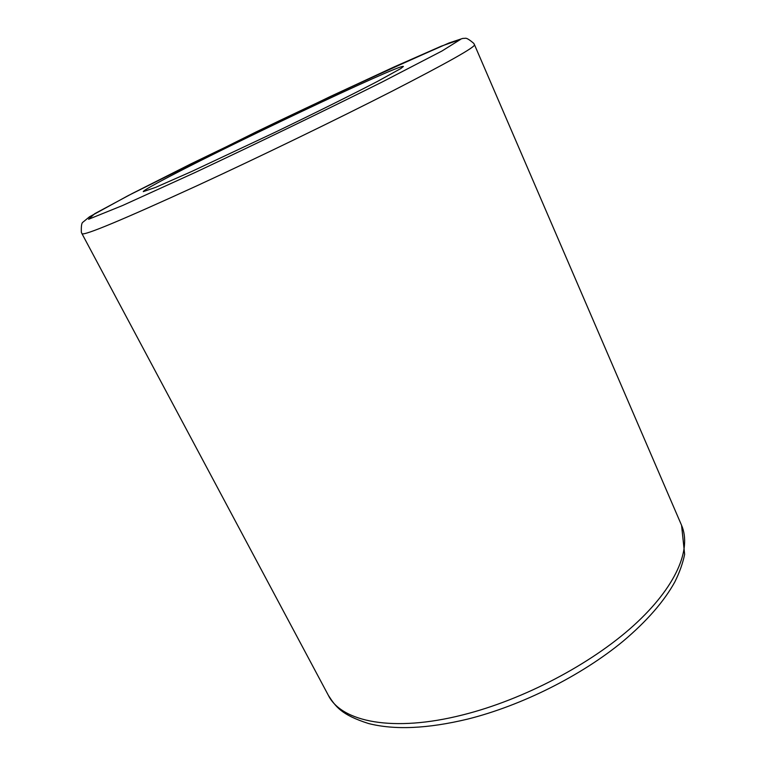 <?xml version="1.0" encoding="UTF-8"?>
<svg xmlns="http://www.w3.org/2000/svg" width="766" height="766" viewBox="0 0 766 766"><rect width="100%" height="100%" fill="white"/><g stroke="black" fill="none" stroke-linecap="round" stroke-linejoin="round"><path stroke-width="1.15" d="M157.212 183.055C211.818 153.143 401.374 63.109 403.404 66.451L400.81 68.557L377.743 81.273C353.806 93.749 315.678 112.717 274.927 132.355L191.404 171.613L155.757 187.325L143.271 191.644C143.213 190.993 147.867 188.12 157.212 183.055M463.047 714.831C392.948 732.708 341.358 721.859 328.336 695.298C335.623 706.587 341.157 714.774 368.513 723.516C394.634 730.18 427.677 728.705 467.662 719.102C521.751 705.572 581.461 675.602 623.122 641.199C646.772 621.236 663.998 601.492 674.808 581.978C679.528 572.47 682.812 563.249 684.641 554.345L681.568 525.304C691.889 548.906 676.311 586.823 633.616 625.544C590.959 664.17 523.408 699.693 463.047 714.831M474.508 44.782L473.8 43.403C469.328 39.564 466.456 37.86 465.163 38.3L462.664 38.444L449.154 42.925C385.633 70.778 321.337 100.423 256.246 131.876L128.257 195.569L89.498 216.797L82.766 222.312C81.608 223.03 81.139 226.363 81.359 232.328L81.981 233.697C84.03 235.89 122.263 219.947 196.671 185.899C258.927 157.174 336.839 119.41 391.876 91.307C447.516 62.707 475.054 47.195 474.508 44.782L681.568 525.304M195.684 172.235L122.57 205.518L88.578 219.268L94.687 213.714L132.441 193.415L190.858 163.905L330.548 96.401L394.251 66.881L441.264 46.171L460.558 39.382L441.953 51.016L382.033 82.067C322.697 111.606 260.574 141.662 195.684 172.235M81.981 233.697L328.336 695.298"/></g></svg>
